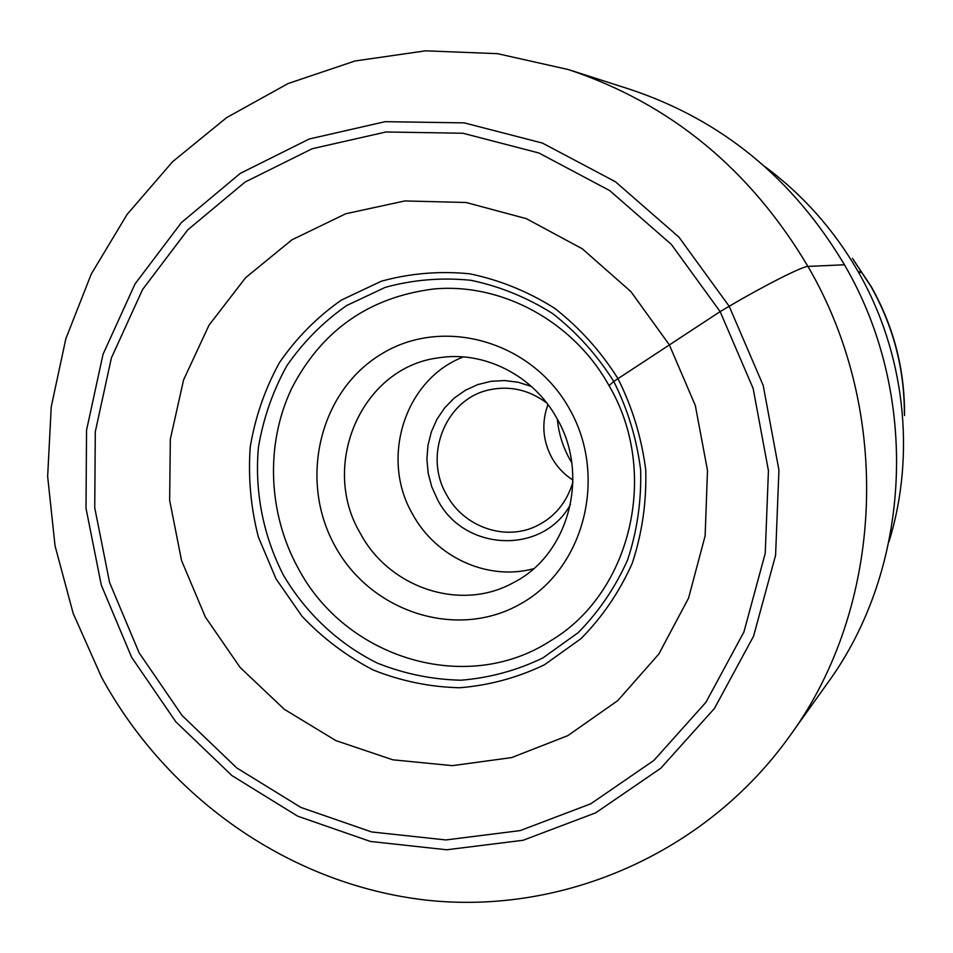 <?xml version="1.0" encoding="UTF-8"?>
<svg xmlns="http://www.w3.org/2000/svg" width="953" height="953" viewBox="0 0 953 953"><rect width="100%" height="100%" fill="white"/><g stroke="black" fill="none" stroke-linecap="round" stroke-linejoin="round"><path stroke-width="1.43" d="M609.027 385.631C573.539 321.423 501.707 282.66 433.758 288.985C369.014 297.157 321.602 330.393 291.535 388.717C265.256 444.301 267.924 513.024 298.003 567.893C345.224 658.237 466.017 695.69 550.357 640.94C631.077 593.421 660.238 472.474 609.027 385.631L613.768 381.438C597.15 355.088 576.803 332.478 552.728 313.62C527.057 297.419 499.753 286.305 470.806 280.277C441.608 277.347 413.102 279.705 385.298 287.353L346.666 305.52C323.15 321.971 303.185 342.091 286.77 365.881C272.761 391.266 263.314 418.438 258.418 447.386C254.463 491.319 263.147 535.634 283.386 575.112C305.901 613.303 338.529 643.918 377.531 663.193C404.441 673.878 432.245 679.549 460.954 680.216C489.556 677.893 516.883 670.459 542.924 657.915L578.137 632.697C598.829 611.731 615.328 587.441 627.646 559.816C637.164 530.869 641.488 500.849 640.63 469.769C636.711 438.809 627.753 409.373 613.768 381.438L720.134 311.607L671.353 244.409L609.717 190.6L538.886 152.98L462.932 133.241L386.025 131.979L312.203 148.716L245.076 182.059L187.717 229.899L142.569 289.533L111.394 357.923L95.288 431.792L94.74 507.782L109.595 582.557L139.15 652.853L182.142 715.596L236.809 767.963L300.886 807.441L371.634 831.945L445.885 839.95L520.159 830.599L590.729 803.82L653.865 760.434L705.959 702.254L743.9 632.03L765.223 553.395L768.44 470.651L753.144 388.479L720.134 311.607L729.188 306.282C764.699 285.352 802.855 266.113 807.941 266.423L844.441 264.779C792.967 178.354 721.624 119.923 630.398 89.475L568.476 69.593C670.245 103.532 750.071 169.146 807.941 266.423C893.592 412.804 883.872 607.811 789.418 736.49C705.291 853.828 562.163 915.202 425.872 900.085C289.426 884.408 167.085 797.578 101.518 677.166L73.155 613.339L55.048 545.855L47.65 476.429L51.236 406.8L65.852 338.708L91.297 273.987L127.118 214.389L172.6 161.688L226.707 117.564L288.08 83.554L355.028 60.98L425.562 50.831L497.49 53.666L568.476 69.593M276.072 578.936L301.994 616.246C322.912 638.319 346.713 656.26 373.385 670.066C401.213 681.133 429.97 687.03 459.656 687.756C489.246 685.374 517.527 677.714 544.485 664.765L580.949 638.689C602.391 617.008 619.486 591.861 632.256 563.271C642.119 533.299 646.622 502.207 645.741 470.02C641.679 437.951 632.399 407.443 617.913 378.508C600.688 351.216 579.615 327.808 554.67 308.296C528.081 291.523 499.801 280.039 469.829 273.821C439.607 270.819 410.112 273.285 381.355 281.218L341.4 300.064C317.087 317.099 296.454 337.934 279.503 362.545C265.041 388.812 255.285 416.926 250.246 446.862C248.042 477.239 250.746 507.258 258.334 536.944L276.072 578.936M205.371 617.056L240.108 667.434L284.28 709.294L335.956 740.636L392.85 759.815L452.377 765.652L511.678 757.587L567.797 735.645L617.758 700.634L658.809 654.056L688.542 598.162L705.137 535.836L707.495 470.413L695.333 405.525L669.304 344.795L630.886 291.582L582.295 248.804L526.306 218.642L466.088 202.501L404.87 200.94L345.844 213.722L291.928 239.822L245.636 277.668L209.017 325.176L183.584 379.89L170.325 439.19L169.658 500.313L181.535 560.507L205.371 617.056M789.418 736.49L827.228 683.563C911.902 568.059 920.634 394.828 844.441 264.779M571.764 462.717L569.87 459.489C562.878 446.921 558.696 433.484 557.338 419.177M572.956 480.05C564.116 474.427 557.088 467.006 551.87 457.797C542.686 440.524 541.375 422.775 547.951 404.56M533.549 568.75C487.733 581.139 435.878 557.291 412.637 514.227C379.878 458.488 404.68 379.294 463.372 356.934M360.27 533.239C389.193 587.953 460.621 611.981 513.143 582.807C568.596 555.17 590.431 475.213 556.766 418.141C533.203 375.22 483.814 350.418 438.606 357.84C361.795 367.179 319.517 464.969 360.27 533.239M569.477 408.92C531.595 340.495 442.109 315.919 380.819 354.421C318.945 391.945 298.515 480.955 335.134 546.248C370.848 612.052 456.487 640.13 519.981 604.214C584.022 569.31 608.3 476.798 569.477 408.92M729.188 306.282L763.198 385.453L778.935 470.079L775.587 555.277L753.561 636.211L714.44 708.46L660.751 768.273L595.732 812.814L523.102 840.272L446.719 849.778L370.395 841.451L297.705 816.185L231.901 775.563L175.769 721.743L131.621 657.272L101.28 585.071L86.008 508.271L86.544 430.208L103.031 354.302L135.004 283.994L181.344 222.645L240.251 173.398L309.237 138.995L385.155 121.674L464.278 122.877L542.483 143.093L615.435 181.761L678.929 237.106L729.188 306.282M889.018 541.554C916.178 453.664 904.814 352.503 857.926 271.271C833.815 229.578 802.76 194.662 764.759 166.513M861.035 272.594L857.926 271.271M904.373 413.602C904.361 368.311 893.199 325.89 870.851 286.341L853.471 259.978M546.736 402.964C529.415 390.111 510.713 385.643 490.64 389.586C446.314 397.663 422.858 454.629 446.528 494.655L446.683 494.929C463.658 526.699 504.506 541.328 535.931 526.282C554.384 517.455 566.713 502.707 572.932 482.051M531.381 386.43L518.158 382.248L504.518 380.533L490.89 381.331L477.715 384.607L465.386 390.253L454.271 398.068L444.717 407.801L437.01 419.153L431.375 431.769L427.98 445.254L426.896 459.215L428.183 473.212L431.769 486.828L437.57 499.67C463.849 551.537 542.698 555.361 570.49 504.482M904.516 415.544C904.897 369.573 893.771 326.545 871.125 286.424M852.435 258.334L871.09 286.365"/></g></svg>
